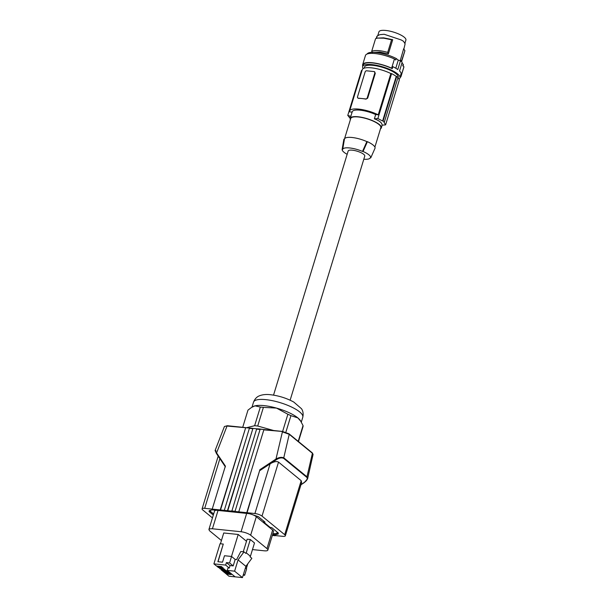 <?xml version="1.0" encoding="UTF-8"?>
<svg xmlns="http://www.w3.org/2000/svg" width="608" height="608" viewBox="0 0 608 608"><rect width="100%" height="100%" fill="white"/><g stroke="black" fill="none" stroke-linecap="round" stroke-linejoin="round"><path stroke-width="0.91" d="M398.012 77.938L398.187 77.376A17.624 5.001 -163 0 0 395.983 73.705A17.624 5.001 -163 0 0 377.659 66.112A17.624 5.001 -163 0 0 364.473 67.07L364.139 68.164M398.947 79.108A19.524 5.54 -163 0 0 400.003 77.93A19.524 5.54 -163 0 0 397.617 73.91A19.524 5.54 -163 0 0 377.325 65.466A19.524 5.54 -163 0 0 362.664 66.515A19.524 5.54 -163 0 0 363.181 68.598M400.003 77.93L400.512 76.266A19.524 5.54 -163 0 0 400.558 75.476L401.166 73.484A19.524 5.54 -163 0 0 399.532 70.961L402.192 62.259A19.524 5.54 -163 0 0 401.394 61.552A19.524 5.54 -163 0 0 400.452 60.838L398.27 60.116L396.218 58.52L395.762 60.01L394.432 58.984A20.064 5.692 17 0 0 365.461 55.488L362.649 64.691A20.064 5.692 17 0 1 391.62 68.18L394.432 58.984M401.926 63.133L403.195 64.235L402.739 65.732L403.917 66.743L401.105 75.947L400.558 75.476M403.917 66.743A20.064 5.692 17 0 1 403.841 67.222L401.029 76.426A20.064 5.692 17 0 1 400.125 77.52M403.195 64.235A18.985 5.381 17 0 1 403.264 65.413L403.074 66.021M367.08 54.028A18.985 5.381 17 0 1 396.218 58.52M403.879 49.012L405.11 43.852L403.507 41.291L401.212 39.953L384.157 34.261L379.833 34.664L377.218 35.956L376.968 37.088M404.89 50.806L403.674 48.724L400.193 60.747M377.796 35.568L378.944 31.814A14.098 3.998 17 0 1 379.369 31.198A14.098 3.998 17 0 1 394.805 32.505A14.098 3.998 17 0 1 405.908 40.06L404.951 43.198M350.824 116.364A94.909 74.89 129.3 0 1 347.768 115.414L361.494 70.498L361.996 70.551M352.123 112.115L349.623 111.857A18.985 5.381 17 0 1 349.638 110.96L362.262 69.677A18.985 5.381 17 0 1 390.853 73.545L378.229 114.821L375.676 114.555A16.272 4.613 -163 0 0 352.731 111.036A16.272 4.613 -163 0 0 352.23 111.75L350.216 118.34A16.272 4.613 -163 0 0 350.39 119.632M397.89 77.809A19.798 5.616 17 0 1 399.327 79.96L385.601 124.868L383.891 122.056A94.909 74.89 -50.7 0 0 384.378 121.995L397.982 77.512A20.338 5.768 17 0 0 396.69 76.456L396.241 76.41A19.798 5.616 -163 0 0 391.598 73.621L390.853 73.545M375.676 114.555L374.376 118.818C379.498 120.749 382.075 122.862 382.105 125.149A94.909 74.89 -50.7 0 0 385.601 124.868M349.638 110.96A18.985 5.381 17 0 1 378.229 114.821M374.376 118.818A94.909 74.89 -50.7 0 0 377.864 118.537L391.598 73.621M396.241 76.41L382.607 121.007A94.909 74.89 -50.7 0 0 383.093 120.946L384.378 121.995M382.607 121.007L377.864 118.537M396.69 76.456L383.093 120.946M357.998 98.093L358.53 98.367A18.985 5.381 17 0 1 362.003 98.549A18.985 5.381 17 0 1 365.993 99.142L367.68 98.169L375.288 73.302L374.353 71.79M375.288 73.302L374.847 72.945A1.353 1.072 -50.7 0 0 374.581 71.774L374.718 71.919M374.847 72.945L367.247 97.812A1.353 1.072 129.3 0 1 365.735 98.937L358.272 98.162A1.353 1.072 -50.7 0 1 357.519 96.801L365.127 71.934A1.353 1.072 129.3 0 1 366.639 70.809L374.102 71.584A1.353 1.072 -50.7 0 1 374.581 71.774M380.471 128.828A16.272 4.613 -163 0 0 380.836 128.569A16.272 4.613 -163 0 0 381.338 127.855A16.272 4.613 -163 0 0 368.532 119.13A16.272 4.613 -163 0 0 350.717 117.625A16.272 4.613 -163 0 0 350.216 118.34M347.768 115.414L349.661 117.587A94.909 74.89 129.3 0 1 349.243 117.435L349.296 117.26M350.527 118.492L349.243 117.435M374.893 147.083L380.821 127.695A15.724 4.461 -163 0 0 378.898 124.458A15.724 4.461 -163 0 0 362.55 117.656A15.724 4.461 -163 0 0 350.74 118.499L344.462 139.012A15.724 4.461 17 0 1 366.867 141.611L367.392 141.664A16.272 4.613 17 0 1 375.121 147.995L370.781 157.806L370.234 157.753A14.394 4.081 17 0 1 370.181 157.905A14.394 4.081 17 0 1 363.812 159.212M366.867 141.611L362.505 151.415L363.052 151.476A14.942 4.241 17 0 1 370.781 157.806M367.392 141.664L363.052 151.476M347.16 154.318A14.942 4.241 17 0 1 342.144 149.34A14.942 4.241 17 0 1 342.152 149.31L342.692 149.363A14.394 4.081 17 0 1 362.505 151.415M290.13 400.193L364.762 156.096A8.679 2.462 -163 0 0 360.954 152.654A8.679 2.462 -163 0 0 352.344 150.184A8.679 2.462 -163 0 0 348.164 151.02L273.539 395.124M342.692 149.363L344.417 139.278A15.724 4.461 17 0 1 344.424 139.171A15.724 4.461 17 0 1 344.462 139.012M342.152 149.31L343.885 139.224L344.409 139.278M253.308 406.456A25.764 7.304 17 0 1 253.437 406.387A25.764 7.304 17 0 1 254.995 405.855A25.764 7.304 17 0 1 264.092 405.62A25.764 7.304 17 0 1 276.48 408.082L263.401 407.375A28.743 8.155 -163 0 0 261.843 407.2A28.743 8.155 -163 0 0 260.338 407.064L254.995 405.855L251.598 407.383L247.973 410.119L242.714 427.318M260.338 407.064L254.63 425.714L246.438 427.736M254.63 425.714A28.743 8.155 17 0 1 257.701 426.026L263.401 407.375M273.744 430.532L257.701 426.026M257.313 428.83A20.611 5.844 17 0 1 263.446 429.499M298.467 441.552L303.02 426.656A28.743 8.155 -163 0 0 303.042 425.577L300.702 421.177L297.821 417.878L290.928 415.652A28.743 8.155 -163 0 0 287.88 414.253L276.48 408.082A25.764 7.304 17 0 1 297.821 417.878A25.764 7.304 17 0 1 300.496 420.782L301.317 422.165M298.224 441.347L303.042 425.577M285.859 432.227L290.928 415.652M282.621 431.46L287.88 414.253M256.804 428.807L252.936 428.412L227.772 510.72L231.838 511.138L256.591 429.119L259.966 429.142M260.163 429.157L235 511.465L260.163 429.157L264.039 429.56M249.569 428.062L227.02 426.048L216.592 452.907C214.867 450.619 214.685 449.95 216.038 450.908M234.741 511.26L231.58 510.925M235 511.465L254.912 513.532A5.426 1.535 17 0 1 262.01 516.108L284.688 534.69A5.426 1.535 17 0 1 285.35 535.808A5.426 1.535 17 0 1 282.743 536.332L275.219 535.557M272.544 534.774L274.117 534.934L274.117 533.604L273.79 534.668M213.317 515.06L209.015 511.541L210.49 511.693L209.198 510.636L211.652 510.028A5.426 1.535 17 0 1 213.568 509.983L248.102 513.562A5.426 1.535 -163 0 1 250.709 514.079L258.324 516.648L265.02 522.143L263.553 521.991L270.248 527.478L271.723 527.63L278.418 533.117L276.952 532.965L278.244 534.022L275.789 534.63A5.426 1.535 17 0 1 273.874 534.675M272.338 535.443L275.158 535.732M219.891 458.652L204.698 508.326L227.772 510.72M204.698 508.326A5.426 1.535 -163 0 0 202.092 508.85A5.426 1.535 -163 0 0 202.753 509.968L212.443 517.91M252.472 549.579L264.336 550.81A7.319 2.075 17 0 0 267.854 550.096A7.319 2.075 17 0 0 266.958 548.591L250.648 535.222A7.319 2.075 17 0 0 241.064 531.742L211.85 528.724L209.783 528.854L208.909 529.484L214.571 510.956L215.46 510.325L217.884 510.226L246.726 513.213A7.319 2.075 17 0 1 247.783 513.357M251.53 514.307A7.319 2.075 17 0 1 256.31 516.701L272.627 530.062A7.319 2.075 17 0 1 273.516 531.574L267.854 550.096M272.87 533.702L274.048 533.824M277.316 533.269L276.116 533.566A5.426 1.535 17 0 1 274.2 533.611M210.49 511.693L210.452 510.325M213.644 513.996L210.558 511.465M221.426 540.52L209.494 530.716L208.909 529.484M246.24 552.839L250.428 556.274L254.501 542.959L250.314 539.524L246.24 552.839L245.845 553.379L244.013 551.874L238.055 559.915L245.898 566.344L242.463 577.6L235.114 576.84L227.263 570.41L228.023 567.925L229.269 568.054L225.652 565.09L213.894 563.867L220.05 543.727L223.273 544.061L217.877 561.716L222.513 562.195L224.489 555.735L231.557 556.464L235.174 559.428L233.198 565.896L230.029 565.562L229.269 568.054M243.246 551.798L247.144 539.197L250.314 539.524M246.514 541.272L238.214 534.47L223.736 532.973L220.438 543.765M276.952 532.965L277.21 532.129M263.811 521.147L263.553 521.991M225.393 466.891L216.395 453.424L215.126 450.444L224.42 426.512L227.43 425.767L246.156 427.705M220.537 509.968L245.7 427.66L220.278 509.755M252.936 428.412L227.514 510.507M224.352 510.18L249.364 428.366L252.525 428.693M252.738 428.389L249.364 428.366M225.218 466.61L216.433 453.462L216.592 452.907L216.433 453.462L216.592 452.907L225.378 466.07L212.276 508.926M312.102 452.8L313.082 454.389L312.292 452.876L289.104 433.876L282.408 431.429L264.138 429.537M263.788 429.537L282.507 431.475L282.097 431.764L289.226 434.302L312.413 453.302L306.827 477.348C307.838 478.914 306.972 480.624 304.243 482.486L304.319 482.288M305.9 481.141L307.587 478.838L307.108 476.946L283.921 457.946C281.702 456.897 279.049 457.277 275.971 459.063L276.412 459.678C279.224 457.885 281.633 457.444 283.64 458.348L289.226 434.302L288.914 433.8L282.507 431.475L263.826 429.864L238.815 511.678M247.076 512.719L259.92 469.65L246.818 512.506M259.973 470.516L276.412 459.678M285.35 535.808L301.629 482.562L301.196 480.685L278.525 462.103C276.61 461.054 273.798 461.632 270.096 463.843L254.912 513.532M300.952 484.781L304.357 482.532L307.64 478.633L313.082 454.389M223.273 544.061L218.036 561.731M238.214 534.47L231.488 556.457M246.316 568.556L247.76 563.836M243.215 575.138L244.659 575.282L246.635 568.814L245.442 567.842M240.738 577.418L228.965 576.224L226.32 574.051L231.192 574.56L230.576 574.051L225.705 573.549L225.013 572.979L229.885 573.488L229.269 572.979L224.398 572.478L223.706 571.908L228.578 572.417L227.954 571.908L223.083 571.406L222.391 570.836L227.263 571.338L226.647 570.836L221.776 570.327L221.084 569.764L225.956 570.266L219.777 568.693L224.648 569.194L218.47 567.621L223.341 568.123L222.718 567.614L217.854 567.112L217.162 566.542L222.026 567.051L221.411 566.542L216.539 566.04L213.894 563.867M244.013 551.874L240.776 551.54L236.618 559.58L235.174 559.428M230.029 565.562L226.412 562.605L225.652 565.09M226.412 562.605L229.581 562.932L231.557 556.464M242.463 577.6L234.612 571.17L227.263 570.41M234.612 571.17L238.055 559.915M250.428 556.274L250.032 556.806L251.856 558.304L245.898 566.344M244.659 575.282L243.466 574.309M233.198 565.896L229.581 562.932M217.292 566.116L217.162 566.542M218.599 567.188L218.47 567.621M219.906 568.26L219.777 568.693M221.213 569.331L221.084 569.764M222.528 570.41L222.391 570.836M223.835 571.482L223.706 571.908M225.142 572.554L225.013 572.979M226.45 573.625L226.32 574.051M400.452 60.838L397.792 69.54A19.524 5.54 -163 0 0 392.852 66.675L392.244 68.658A19.524 5.54 -163 0 0 363.166 64.851L362.664 66.515M388.383 53.861L387.714 52.372L391.567 39.778L383.77 38.175L377.56 38.099L383.618 37.848L392.715 39.695L388.383 53.861L379.848 52.075L373.494 52.303M401.105 75.947A20.064 5.692 17 0 1 401.029 76.426M404.936 50.662L401.326 61.499M400.102 60.405L401.85 60.762M387.714 52.372C380.464 50.411 375.136 50.023 371.731 51.216L372.377 52.774M377.56 38.099L375.584 38.631L371.731 51.216M391.567 39.778L392.715 39.695M362.786 66.105A20.064 5.692 17 0 1 362.649 64.691M392.244 68.658L391.62 68.18M398.27 60.116L395.785 68.24M367.68 98.169L367.247 97.812M252.001 407.14L253.521 402.154A25.764 7.304 17 0 1 265.916 399.654A25.764 7.304 17 0 1 291.498 406.995A25.764 7.304 17 0 1 302.792 417.217L301.294 422.127M259.76 429.446L256.591 429.119M212.428 528.77L218.097 510.249M266.958 548.591L272.627 530.062M250.648 535.222L256.31 516.701M241.064 531.742L246.726 513.213M276.116 533.566L275.789 534.63M282.507 431.475L275.971 459.063L259.92 469.65M300.998 484.622L304.243 482.486M283.64 458.348L306.827 477.348M262.01 516.108L278.525 462.103M284.688 534.69L301.196 480.685M382.166 125.149L381.338 127.855M343.626 143.868L344.424 139.171M342.144 149.34L342.388 147.919M253.521 402.154C255.626 396.925 259.046 396.021 259.365 395.831C262.565 394.562 266.312 394.197 270.621 394.729C278.912 395.74 286.634 398.187 293.778 402.055L301.484 408.713C301.652 409.055 303.97 411.715 302.792 417.217M260.072 429.119L256.903 428.792M245.602 427.614L227.339 425.722L224.42 426.512M218.211 456.137L202.092 508.85M249.675 428.04L252.844 428.366M376.793 36.518L376.223 38.395M404.913 50.73L401.827 60.838"/></g></svg>
